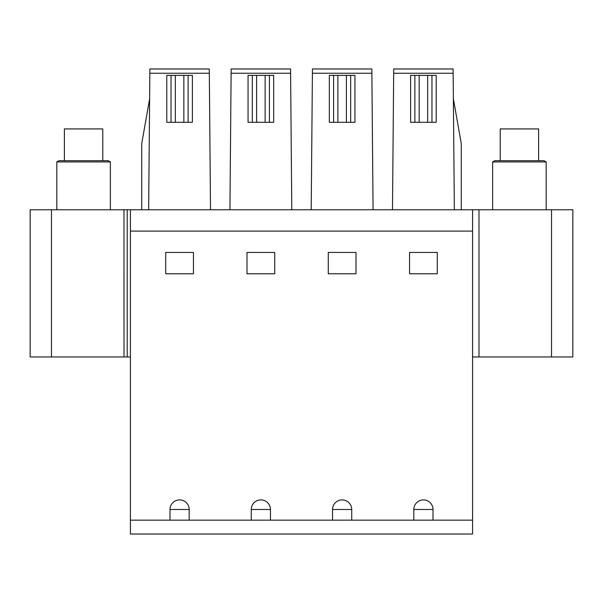 <?xml version="1.0" encoding="UTF-8"?>
<svg xmlns="http://www.w3.org/2000/svg" width="603" height="603" viewBox="0 0 603 603"><rect width="100%" height="100%" fill="white"/><g stroke="black" fill="none" stroke-linecap="round" stroke-linejoin="round"><path stroke-width="0.9" d="M472.586 356.961L572.85 356.961L572.85 209.769L472.586 209.769L472.586 231.1L130.414 231.1L130.414 209.769L51.481 209.769L51.481 356.961L130.414 356.961M130.414 231.1L130.414 534.024L472.586 534.024L472.586 231.1M472.586 209.769L130.414 209.769M454.345 209.769L453.117 68.976L393.714 68.976L453.117 68.976M392.485 209.769L393.714 68.976M373.069 209.769L371.84 68.976L312.437 68.976L371.84 68.976M311.208 209.769L312.437 68.976M291.792 209.769L290.563 68.976L231.16 68.976L229.931 209.769M210.515 209.769L209.286 68.976L149.883 68.976L148.655 209.769M141.72 209.769L141.72 143.65L149.619 98.839M431.952 122.303L410.613 122.303L410.613 75.375L436.218 75.375L436.218 122.303L431.952 122.303L431.952 75.375M414.879 122.303L414.879 75.375M350.675 122.303L329.336 122.303L329.336 75.375L354.941 75.375L354.941 122.303L350.675 122.303L350.675 75.375M333.602 122.303L333.602 75.375L333.602 122.303M290.563 68.976L231.16 68.976M252.325 75.375L248.059 75.375L248.059 122.303L252.325 122.303L252.325 75.375L273.664 75.375L273.664 122.303L269.398 122.303L269.398 75.375M252.325 122.303L269.398 122.303M209.286 68.976L149.883 68.976M171.048 75.375L166.782 75.375L166.782 122.303L171.048 122.303L171.048 75.375L192.387 75.375L192.387 122.303L188.121 122.303L188.121 75.375M171.048 122.303L188.121 122.303M453.381 98.839L461.28 143.65L461.28 209.769M30.15 209.769L30.15 356.961L30.15 209.769L51.481 209.769M30.15 356.961L51.481 356.961M124.014 356.961L123.984 209.769M572.85 209.769L572.85 356.961M351.737 520.155L351.737 509.49A9.603 9.603 0 0 0 342.142 499.895A9.603 9.603 0 0 0 332.539 509.49L332.539 520.155M270.461 520.155L270.461 509.49A9.603 9.603 0 0 0 260.858 499.895A9.603 9.603 0 0 0 251.263 509.49L251.263 520.155M189.184 520.155L189.184 509.49A9.603 9.603 0 0 0 179.581 499.895A9.603 9.603 0 0 0 169.986 509.49L169.986 520.155M433.014 520.155L433.014 509.49A9.603 9.603 0 0 0 423.419 499.895A9.603 9.603 0 0 0 413.816 509.49L413.816 520.155M356.004 252.438L328.273 252.438L328.273 273.77L356.004 273.77L356.004 252.438M193.45 252.438L165.719 252.438L165.719 273.77L193.45 273.77L193.45 252.438M274.727 252.438L246.996 252.438L246.996 273.77L274.727 273.77L274.727 252.438M437.281 252.438L409.55 252.438L409.55 273.77L437.281 273.77L437.281 252.438M472.586 520.155L130.414 520.155M110.364 161.936L108.223 160.7L58.951 160.7L56.818 161.936L110.364 161.936L110.364 209.769M56.818 161.936L56.818 209.769M64.385 160.7L64.385 128.921L102.789 128.921L102.789 160.7M492.636 161.936L494.777 160.7L544.049 160.7L546.182 161.936L492.636 161.936L492.636 209.769M546.182 161.936L546.182 209.769M538.615 160.7L538.615 128.921L500.211 128.921L500.211 160.7M127.21 356.961L127.21 209.769M453.155 73.242L393.676 73.242M371.878 73.242L312.399 73.242M290.601 73.242L231.122 73.242M209.324 73.242L149.846 73.242M427.685 122.303L427.685 75.375M419.145 122.303L419.145 75.375M346.408 122.303L346.408 75.375M337.868 122.303L337.868 75.375M256.592 122.303L256.592 75.375M265.132 122.303L265.132 75.375M175.315 122.303L175.315 75.375M183.855 122.303L183.855 75.375M551.519 209.769L551.519 356.961M478.986 209.769L478.986 356.961M351.737 509.49L332.539 509.49M270.461 509.49L251.263 509.49M189.184 509.49L169.986 509.49M433.014 509.49L413.816 509.49"/></g></svg>

